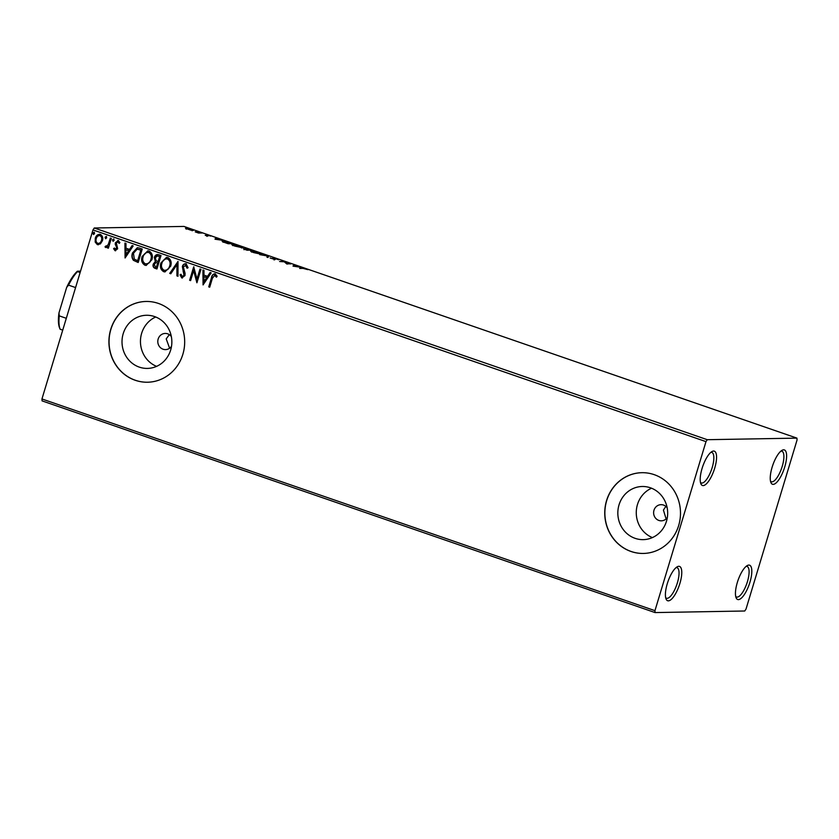 <?xml version="1.0" encoding="UTF-8"?>
<svg xmlns="http://www.w3.org/2000/svg" width="839" height="839" viewBox="0 0 839 839"><rect width="100%" height="100%" fill="white"/><g stroke="black" fill="none" stroke-linecap="round" stroke-linejoin="round"><path stroke-width="1.26" d="M714.681 468.225A18.175 5.967 109.1 0 0 711.986 451.55A18.175 5.967 109.1 0 0 702.075 468.445A18.175 5.967 109.1 0 0 700.859 483.767A18.175 5.967 109.1 0 0 714.681 468.225M710.801 452.389A16.151 5.307 -70.9 0 1 711.85 452.441A16.151 5.307 -70.9 0 1 712.175 467.617A16.151 5.307 -70.9 0 1 701.299 482.981A16.151 5.307 -70.9 0 1 700.45 482.383M679.884 583.483A18.175 5.967 109.1 0 0 677.188 566.807A18.175 5.967 109.1 0 0 667.278 583.703A18.175 5.967 109.1 0 0 666.061 599.025A18.175 5.967 109.1 0 0 679.884 583.483M676.003 567.646A16.151 5.307 -70.9 0 1 677.052 567.699A16.151 5.307 -70.9 0 1 677.377 582.864A16.151 5.307 -70.9 0 1 666.502 598.238A16.151 5.307 -70.9 0 1 665.652 597.63M749.93 582.256A18.175 5.967 109.1 0 0 747.234 565.58A18.175 5.967 109.1 0 0 737.324 582.476A18.175 5.967 109.1 0 0 736.107 597.798A18.175 5.967 109.1 0 0 749.93 582.256M746.049 566.419A16.151 5.307 -70.9 0 1 747.098 566.472A16.151 5.307 -70.9 0 1 747.423 581.647A16.151 5.307 -70.9 0 1 736.548 597.011A16.151 5.307 -70.9 0 1 735.698 596.403M784.727 466.998A18.175 5.967 109.1 0 0 782.032 450.323A18.175 5.967 109.1 0 0 772.121 467.218A18.175 5.967 109.1 0 0 770.905 482.54A18.175 5.967 109.1 0 0 784.727 466.998M780.847 451.162A16.151 5.307 -70.9 0 1 781.896 451.214A16.151 5.307 -70.9 0 1 782.221 466.39A16.151 5.307 -70.9 0 1 771.345 481.754A16.151 5.307 -70.9 0 1 770.496 481.156M171.355 336.575A8.075 7.572 -91 0 0 158.162 339.029A8.075 7.572 -91 0 0 171.523 346.245M169.321 334.635L166.206 338.883L169.614 348.227M667.173 507.805A8.075 7.572 -91 0 0 653.98 510.259A8.075 7.572 -91 0 0 667.341 517.474M665.83 506.378L663.418 510.091L666.114 518.89M123.207 333.649A26.575 24.929 -91 0 0 147.402 368.415A26.575 24.929 -91 0 0 170.663 350.031A26.575 24.929 -91 0 0 146.468 315.275A26.575 24.929 -91 0 0 123.207 333.649M155.729 316.995A26.575 24.929 -91 0 0 141.644 333.324A26.575 24.929 -91 0 0 156.589 366.36M619.025 504.879A26.575 24.929 -91 0 0 643.219 539.634A26.575 24.929 -91 0 0 666.481 521.26A26.575 24.929 -91 0 0 642.286 486.494A26.575 24.929 -91 0 0 619.025 504.879M651.536 488.225A26.575 24.929 -91 0 0 637.462 504.554A26.575 24.929 -91 0 0 652.396 537.589M606.555 500.621A40.387 37.881 -91 0 0 643.314 553.446A40.387 37.881 -91 0 0 678.667 525.529A40.387 37.881 -91 0 0 641.908 472.693A40.387 37.881 -91 0 0 606.555 500.621M641.971 472.693A40.387 37.881 -91 0 0 606.691 500.61A40.387 37.881 -91 0 0 643.387 553.446M110.738 329.391A40.387 37.881 -91 0 0 147.507 382.227A40.387 37.881 -91 0 0 182.86 354.299A40.387 37.881 -91 0 0 146.091 301.463A40.387 37.881 -91 0 0 110.738 329.391M146.164 301.463A40.387 37.881 -91 0 0 110.874 329.391A40.387 37.881 -91 0 0 147.57 382.227M655.07 612.575L744.738 611.002L746.018 609.072L797.05 440.035L796.935 438.126L707.267 439.699L705.987 441.629L654.955 610.666L655.07 612.575L42.065 400.874L41.95 398.965L654.955 610.666M100.428 243.866L97.314 244.589L95.185 242.062L95.3 238.245C96.118 235.444 97.806 234.175 100.386 234.417C102.61 235.822 103.281 237.919 102.421 240.699L100.428 243.866M98.32 244.747L97.314 244.589L95.185 242.062M99.359 234.238L100.386 234.417M106.186 246.32L108.2 244.673L110.37 238.056L111.335 238.391L108.367 248.208L107.402 247.883L107.832 246.435L105.662 247.463L105.022 246.876L105.798 245.995L106.574 246.341M106.06 247.536L105.022 246.876M115.352 249.477L116.726 247.515L115.247 244.359L115.383 242.733L118.289 240.594L119.883 242.618L119.054 243.341L118.037 241.842L116.369 243.016L117.67 248.774L115.048 250.704L113.59 248.659L114.419 248.019L115.74 249.508M117.691 240.499L118.289 240.594M119.337 243.331L117.838 241.8M115.604 250.798L113.59 248.659M139.305 248.05L142.242 249.057L138.183 262.502L133.411 260.321C131.817 258.097 131.513 255.633 132.499 252.927L137.365 247.694L139.305 248.05M161.015 255.538L156.945 268.983L155.163 268.375C153.275 267.61 152.646 266.162 153.264 264.033L155.309 261.579L154.355 257.458C155.037 255.245 156.421 254.311 158.487 254.668L161.015 255.538M157.48 254.5L158.487 254.668M178.004 261.411L177.983 276.251L176.924 275.884L176.935 264.631L170.789 273.766L169.73 273.399L178.004 261.411M200.007 269.004L200.972 269.34L196.913 282.785L193.631 270.578L190.61 280.614L189.635 280.278L193.694 266.833L196.987 279.009L200.007 269.004M216.588 277.111L214.794 275.255L212.403 278.254L209.698 287.2L208.733 286.865L211.47 277.793C211.816 275.213 213.064 273.913 215.203 273.871L217.112 276.251L216.315 277.111L214.595 275.213M214.48 273.755L215.203 273.871M705.987 441.629L92.982 229.928L41.95 398.965M203.069 284.914L202.912 270.011L203.971 270.378L203.971 275.14L207.516 276.356L210.117 272.497L211.166 272.864L203.069 284.914M187.338 268.155L186.038 265.229L183.311 266.896L185.094 273.367L184.979 275.58L181.769 277.94L180.028 274.825L181.035 274.259L182.199 276.566L183.993 275.307L182.346 266.55C182.975 264.537 184.223 263.624 186.111 263.824L188.062 267.746L187.066 268.155L185.388 265.155M182.399 278.045L180.028 274.825M182.199 276.566L182.734 276.618M185.377 263.708L186.111 263.824M170.653 266.225L164.926 271.899L163.699 271.7C160.616 269.718 159.683 266.802 160.92 262.943L166.562 257.321L167.894 257.542C170.936 259.524 171.848 262.418 170.653 266.225M151.88 259.744L146.154 265.418L144.937 265.218C141.843 263.236 140.921 260.321 142.148 256.461L147.8 250.84L149.122 251.06C152.163 253.042 153.076 255.937 151.88 259.744M125.074 257.982L124.927 243.079L125.986 243.446L125.976 248.208L129.521 249.424L132.122 245.565L133.181 245.932L125.074 257.982M114.125 240.394L112.982 241.233L112.51 239.839L113.653 239L114.125 240.394M113.213 241.275L112.51 239.839M106.679 237.825L105.536 238.664L105.064 237.269L106.207 236.43L106.679 237.825M105.766 238.706L105.064 237.269M94.545 233.641L93.402 234.48L92.93 233.074L94.073 232.235L94.545 233.641M93.632 234.511L92.93 233.074M190.715 230.138L185.482 228.323L191.219 229.173C193.4 230.012 193.977 230.431 192.928 230.442L190.715 230.138M202.157 232.98L198.57 233.043L195.235 231.868L202.157 232.98M205.24 235.36L207.034 235.654L206.037 234.668L210.631 236.053L207.023 235.004L208.03 235.99L205.24 235.36M230.127 242.639L233.064 243.646L228.156 243.74L223.415 242.031C221.926 241.317 221.748 240.971 222.901 241.013L230.075 242.807M222.178 241.192L222.901 241.013L222.702 241.695M251.826 250.127L246.928 250.221L243.446 248.575L245.68 248.963L244.936 248.26L251.826 250.127M245.638 249.099L244.841 248.575M268.816 256L267.956 257.479L266.907 257.112L267.557 255.989L259.712 254.626L268.816 256M290.829 263.593L286.896 264.023L284.243 261.778L279.607 261.506L284.515 261.422L287.179 263.666L290.714 263.949M302.931 268.375L299.67 268.438L302.019 268.04L307.861 269.644L302.931 268.375M796.935 438.126L183.93 226.425L94.262 227.998L707.267 439.699M293.042 266.141L293.734 264.6L298.065 266.666L301.988 267.452L293.042 266.141M276.954 258.758L278.716 259.754L273.923 258.202L275.129 259.587L270.127 257.972L274.133 259.251L272.958 257.867L276.901 258.936M273.472 258.611L272.853 258.213M261.044 254.196L253.661 252.591C250.62 251.427 249.844 250.851 251.322 250.84L258.737 252.466C261.716 253.609 262.492 254.186 261.044 254.196L261.695 254.028M250.651 251.029L251.322 250.84L251.113 251.511M242.282 247.715L234.889 246.1C231.847 244.946 231.071 244.369 232.55 244.359L239.964 245.984C242.953 247.127 243.719 247.704 242.282 247.715L242.932 247.547M231.879 244.537L232.55 244.359L232.351 245.03M215.046 239.209L215.749 237.668L220.07 239.734L224.003 240.52L215.046 239.209L215.749 237.668M92.982 229.928L94.262 227.998M293.063 266.141L293.734 264.6M293.503 265.376L294.384 265.68M294.426 265.596L294.143 266.099L297.142 266.529L294.426 265.596M284.557 262.062L284.736 261.495M267.085 257.174L267.557 255.989M267.379 256.556L268.407 256.713M268.449 256.64L268.658 255.947M259.996 254.133L260.08 253.86C261.244 253.86 260.635 253.399 258.265 252.487L252.287 251.176L251.522 252.088M252.287 251.176C251.113 251.186 251.731 251.648 254.112 252.56L260.604 253.724L260.373 254.49M250.253 250.158L249.309 249.256M245.408 249.686L248.029 249.844L244.432 248.91L243.992 249.728M244.432 248.91L245.449 249.529M246.498 249.33L250.358 249.802M245.911 248.596L249.246 249.424M241.223 247.652L241.307 247.379C242.471 247.379 241.863 246.918 239.493 246.005L233.515 244.694L232.749 245.607M233.515 244.694C232.351 244.705 232.959 245.166 235.35 246.079L241.842 247.243L241.601 248.008M227.694 243.394L231.585 243.32L223.877 241.349L227.642 243.551M224.338 242.398L223.877 241.349M215.518 238.433L216.399 238.737M216.441 238.664L216.158 239.157L219.157 239.597L216.441 238.664M191.89 230.347L190.778 229.183L186.782 228.313L186.185 229.183M186.782 228.313L187.946 229.236L192.32 230.001L192.089 230.767M209.729 287.116L208.733 286.865M209.005 286.865L211.753 277.782C212.099 275.213 213.337 273.902 215.476 273.871M203.185 284.736L203.195 270.106M210.337 272.581L207.516 276.356M203.961 281.642L206.96 277.594L203.971 276.66L203.961 281.642L206.688 277.594L203.971 276.66M196.966 282.617L193.631 270.578M190.631 280.52L189.635 280.278M189.918 280.268L193.935 266.97M200.259 269.099L196.987 279.009M180.301 274.814L181.056 274.395M182.483 276.566L183.993 275.307M184.265 275.297L183.93 273.367M184.202 273.357L183.133 271.616M183.416 271.605L182.346 266.55M182.629 266.54C183.248 264.526 184.507 263.624 186.384 263.824M177.983 276.146L176.924 275.884M177.207 275.884L176.935 264.631M170.841 273.682L169.73 273.399M170.013 273.399L178.004 261.527M165.073 271.888L163.699 271.7M163.983 271.7C160.889 269.718 159.966 266.792 161.203 262.932L160.92 262.943M161.203 262.932L166.709 257.321M164.36 270.305C167.213 270.473 169.079 268.994 169.96 265.89C170.925 262.848 170.202 260.53 167.79 258.926L166.625 258.758M165.178 270.452L164.077 270.305C166.94 270.473 168.807 269.004 169.677 265.9C170.642 262.859 169.929 260.53 167.506 258.926L166.772 258.758M167.79 258.926L167.506 258.926C164.643 258.706 162.766 260.153 161.896 263.278C160.92 266.341 161.644 268.679 164.077 270.305M156.977 268.899L155.446 268.365C153.558 267.599 152.918 266.152 153.547 264.033L153.264 264.033M153.547 264.033L155.309 261.579M155.593 261.579L154.355 257.458M154.638 257.458L157.617 254.5M158.791 256.199L157.271 255.947L155.33 257.793L156.127 260.719L158.11 261.59L159.903 256.577L157.417 255.958M157.48 262.785L156.075 262.565L154.24 264.348L155.393 266.928L156.4 267.274L157.973 262.964L156.211 262.565M157.973 262.964L157.197 262.796M156.4 267.274L157.701 262.964M159.903 256.577L158.508 256.199M158.11 261.59L159.62 256.587M146.301 265.407L144.937 265.218M145.21 265.218C142.127 263.226 141.193 260.31 142.431 256.451L142.148 256.461M142.431 256.451L147.937 250.84M145.587 263.824C148.451 263.981 150.317 262.513 151.188 259.408C152.153 256.367 151.44 254.049 149.027 252.445L147.853 252.277M146.406 263.97L145.304 263.824C148.167 263.991 150.034 262.523 150.905 259.419C151.88 256.377 151.156 254.049 148.744 252.445L148 252.277M149.027 252.445L148.744 252.445C145.871 252.224 143.993 253.672 143.123 256.797C142.148 259.859 142.871 262.198 145.304 263.824M138.204 262.418L133.411 260.321M133.695 260.321C132.101 258.097 131.796 255.633 132.772 252.927L132.499 252.927M132.772 252.927L137.502 247.694M137.627 260.793L140.858 250.106L137.114 249.183L133.464 253.273L134.313 259.23L137.911 260.782L141.13 250.095L137.386 249.183M125.189 257.804L125.21 243.174M132.352 245.638L129.521 249.424M125.976 254.71L128.975 250.662L125.976 249.728L125.976 254.71L128.692 250.662L125.976 249.728M113.873 248.659L114.471 248.197M115.625 249.477L116.684 248.48M116.967 248.48L116.726 247.515M116.999 247.505L115.247 244.359M115.53 244.359L115.383 242.733M115.667 242.723L118.572 240.594M112.783 239.828L113.936 238.989M108.399 248.124L107.402 247.883M107.675 247.872L107.832 246.435M105.305 246.865L105.934 246.152M106.459 246.309L108.2 244.673M108.483 244.673L110.622 238.14M105.347 237.259L106.49 236.42M98.457 244.747L97.597 244.579M95.468 242.062L95.3 238.245M95.583 238.234L99.495 234.249M97.964 243.373C99.883 243.467 101.141 242.461 101.729 240.353C102.4 238.286 101.928 236.713 100.302 235.612L99.484 235.507M98.478 243.478L97.681 243.383C99.61 243.467 100.858 242.461 101.446 240.363C102.127 238.297 101.645 236.713 100.019 235.623L99.631 235.507M100.302 235.612L100.019 235.623C98.111 235.497 96.852 236.472 96.275 238.57C95.604 240.646 96.076 242.24 97.681 243.383M93.213 233.074L94.356 232.235M75.583 287.567L68.546 285.145L66.669 287.399A33.12 10.865 -70.9 0 1 77.387 271.217L80.534 271.165M60.072 329.15L59.621 328.07A33.12 10.865 -70.9 0 1 58.982 312.874L66.669 287.399M58.982 312.874L59.265 315.873A34.326 11.264 109.1 0 0 60.114 329.234L59.989 328.846M66.302 318.306L59.265 315.873M77.387 271.217L77.513 271.616A34.326 11.264 109.1 0 0 68.546 285.145M80.125 272.518L77.513 271.616M62.726 330.136L60.114 329.234M274.395 259.524L274.584 258.884M273.745 258.255L273.504 259.02M274.322 259.199L274.091 259.964M245.701 248.648L245.47 249.414M223.289 241.496L223.059 242.261M207.149 235.612L206.918 236.388M206.887 235.046L206.656 235.811"/></g></svg>
